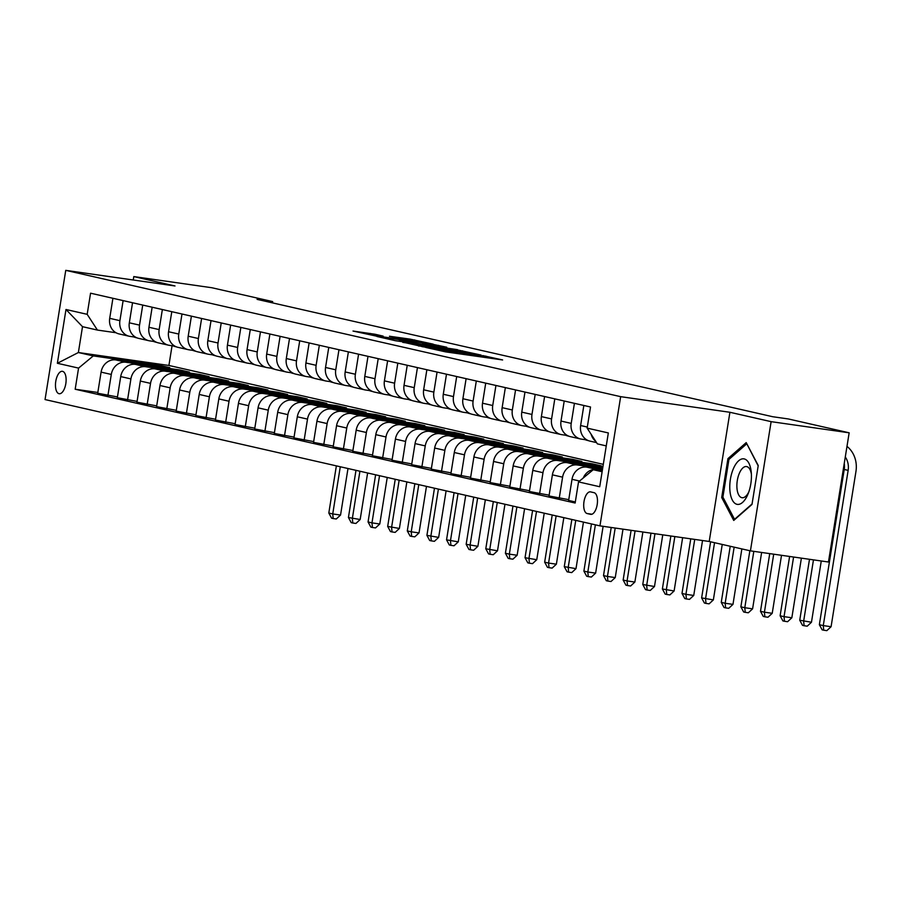 <?xml version="1.0" encoding="UTF-8"?>
<svg xmlns="http://www.w3.org/2000/svg" width="901" height="901" viewBox="0 0 901 901"><rect width="100%" height="100%" fill="white"/><g stroke="black" fill="none" stroke-linecap="round" stroke-linejoin="round"><path stroke-width="1.35" d="M425.666 347.414L445.578 351.874L502.623 359.95L482.654 355.568L484.884 356.345L474.241 355.05L454.16 351.491L456.379 352.268L450.342 351.638L425.666 347.414M59.004 393.692A11.319 5.136 -81.9 0 0 59.196 393.726A11.319 5.136 -81.9 0 0 65.852 383.454A11.319 5.136 -81.9 0 0 62.586 371.347A11.319 5.136 -81.9 0 0 62.394 371.313A11.319 5.136 -81.9 0 0 55.738 381.585A11.319 5.136 -81.9 0 0 59.004 393.692M374.974 334.237L353.012 331.039L376.156 336.073L433.201 344.148L410.056 339.114L389.469 336.242L419.731 342.121L383.421 336.929L370.131 334.519L383.128 336.118L374.974 334.237L374.85 335.003M175.008 285.966L133.798 276.584L211.836 287.734L272.665 301.587L257.055 299.357L772.72 416.724L788.33 418.954L849.159 432.807L771.121 421.657L729.911 412.275L620.654 396.665L65.75 270.356L175.008 285.966M402.815 342.143L424.078 346.975L481.123 355.062L457.967 350.027L402.781 342.391M395.516 340.736L376.967 336.49L434.012 344.565L446.761 347.234L422.501 343.844L426.139 344.937L457.517 349.678L395.516 340.736M594.052 492.678L590.594 491.89A10.97 4.978 -81.9 0 0 590.414 491.856A10.97 4.978 -81.9 0 0 583.961 501.812A10.97 4.978 -81.9 0 0 587.125 513.536L590.583 514.325A10.97 4.978 -81.9 0 0 590.763 514.358A10.97 4.978 -81.9 0 0 597.217 504.402A10.97 4.978 -81.9 0 0 594.052 492.678M620.654 396.665L599.953 525.869L45.05 399.56L65.75 270.356M606.26 445.894L597.386 443.878L587.137 428.121L590.527 406.993L90.562 293.197L87.172 314.325L97.421 330.07L82.509 326.68L78.376 352.528L93.287 355.918L160.401 365.513L160.277 366.29M587.137 428.121L608.333 432.942L599.717 486.731L578.532 481.9L593.252 469.714L602.24 470.998M97.837 392.464L75.177 389.232L575.142 503.028L578.532 481.9M75.177 389.232L78.567 368.104L57.371 363.283L65.987 309.493L87.172 314.325M729.911 412.275L709.211 541.478L750.42 550.86L771.121 421.657M750.42 550.86L828.458 562.01L849.159 432.807M133.798 276.584L133.258 279.997M709.211 541.478L599.953 525.869M272.462 302.86L272.665 301.587M593.252 469.714L602.116 471.741M172.057 345.725L168.904 365.457L603.31 464.342M168.904 365.457L78.376 352.528L57.371 363.283M117.457 396.936L97.702 393.241L101.092 372.124A14.157 12.603 -77.2 0 1 115.812 359.938L169.816 367.653L160.401 365.513M107.906 395.573L111.296 374.444A14.157 12.603 -77.2 0 1 126.016 362.258L180.02 369.973L179.896 370.75M137.076 401.395L117.333 397.713L120.711 376.584A14.157 12.603 -77.2 0 1 135.443 364.398L189.447 372.113L180.02 369.973M127.537 400.033L130.915 378.904A14.157 12.603 -77.2 0 1 145.635 366.718L199.65 374.444L199.515 375.221M156.695 405.867L136.952 402.184L140.331 381.055A14.157 12.603 -77.2 0 1 155.062 368.869L209.066 376.584L199.65 374.444M147.156 404.504L150.535 383.375A14.157 12.603 -77.2 0 1 165.266 371.189L219.27 378.904L219.146 379.693M176.314 410.327L156.571 406.644L159.961 385.515A14.157 12.603 -77.2 0 1 174.681 373.329L228.685 381.055L219.27 378.904M166.775 408.964L170.165 387.835A14.157 12.603 -77.2 0 1 184.885 375.661L238.889 383.375L238.765 384.153M195.945 414.798L176.191 411.115L179.581 389.987A14.157 12.603 -77.2 0 1 194.301 377.801L248.304 385.515L238.889 383.375M186.394 413.435L189.784 392.307A14.157 12.603 -77.2 0 1 204.504 380.121L258.508 387.835L258.384 388.624M215.564 419.269L195.821 415.575L199.2 394.447A14.157 12.603 -77.2 0 1 213.92 382.272L267.935 389.987L258.508 387.835M206.025 417.906L209.404 396.778A14.157 12.603 -77.2 0 1 224.124 384.592L278.139 392.307L278.004 393.084M235.184 423.729L215.44 420.046L218.819 398.918A14.157 12.603 -77.2 0 1 233.55 386.732L287.554 394.447L278.139 392.307M225.644 422.366L229.023 401.238A14.157 12.603 -77.2 0 1 243.754 389.052L297.758 396.767L297.634 397.555M254.803 428.2L235.06 424.506L238.45 403.378A14.157 12.603 -77.2 0 1 253.17 391.203L307.173 398.918L297.758 396.767M245.263 426.837L248.642 405.709A14.157 12.603 -77.2 0 1 263.374 393.523L317.377 401.238L317.253 402.015M274.433 432.66L254.679 428.977L258.069 407.849A14.157 12.603 -77.2 0 1 272.789 395.663L326.793 403.378L317.377 401.238M264.883 431.297L268.273 410.169A14.157 12.603 -77.2 0 1 282.993 397.983L336.997 405.709L336.873 406.486M294.053 437.131L274.309 433.449L277.688 412.32A14.157 12.603 -77.2 0 1 292.408 400.134L346.412 407.849L336.997 405.709M284.502 435.769L287.892 414.64A14.157 12.603 -77.2 0 1 302.612 402.454L356.616 410.169L356.492 410.946M313.672 441.591L293.929 437.909L297.307 416.78A14.157 12.603 -77.2 0 1 312.039 404.594L366.043 412.32L356.616 410.169M304.133 440.229L307.511 419.1A14.157 12.603 -77.2 0 1 322.243 406.925L376.246 414.64L376.122 415.417M333.291 446.063L313.548 442.38L316.927 421.251A14.157 12.603 -77.2 0 1 331.658 409.065L385.662 416.78L376.246 414.64M323.752 444.7L327.131 423.571A14.157 12.603 -77.2 0 1 341.862 411.385L395.866 419.1L395.742 419.889M352.922 450.534L333.167 446.84L336.557 425.711A14.157 12.603 -77.2 0 1 351.277 413.525L405.281 421.251L395.866 419.1M343.371 449.16L346.761 428.043A14.157 12.603 -77.2 0 1 361.481 415.857L415.485 423.571L415.361 424.348M372.541 454.994L352.787 451.311L356.177 430.182A14.157 12.603 -77.2 0 1 370.897 417.996L424.9 425.711L415.485 423.571M362.99 453.631L366.38 432.503A14.157 12.603 -77.2 0 1 381.1 420.316L435.104 428.031L434.98 428.82M392.16 459.465L372.417 455.771L375.796 434.642A14.157 12.603 -77.2 0 1 390.527 422.468L444.531 430.182L435.104 428.031M382.621 458.102L386 436.974A14.157 12.603 -77.2 0 1 400.72 424.788L454.735 432.503L454.611 433.28M411.78 463.925L392.036 460.242L395.415 439.114A14.157 12.603 -77.2 0 1 410.146 426.928L464.15 434.642L454.735 432.503M402.24 462.562L405.619 441.434A14.157 12.603 -77.2 0 1 420.35 429.248L474.354 436.974L474.23 437.751M431.399 468.396L411.656 464.702L415.046 443.585A14.157 12.603 -77.2 0 1 429.766 431.399L483.769 439.114L474.354 436.974M421.859 467.033L425.249 445.905A14.157 12.603 -77.2 0 1 439.97 433.719L493.973 441.434L493.849 442.211M451.029 472.856L431.275 469.173L434.665 448.045A14.157 12.603 -77.2 0 1 449.385 435.859L503.389 443.574L493.973 441.434M441.479 471.493L444.869 450.365A14.157 12.603 -77.2 0 1 459.589 438.179L513.593 445.905L513.469 446.682M470.649 477.327L450.905 473.644L454.284 452.516A14.157 12.603 -77.2 0 1 469.004 440.33L523.019 448.045L513.593 445.905M461.109 475.965L464.488 454.836A14.157 12.603 -77.2 0 1 479.208 442.65L533.223 450.365L533.088 451.142M490.268 481.787L470.525 478.104L473.903 456.976A14.157 12.603 -77.2 0 1 488.635 444.79L542.639 452.516L533.223 450.365M480.729 480.424L484.107 459.296A14.157 12.603 -77.2 0 1 498.839 447.121L552.842 454.836L552.718 455.613M509.887 486.258L490.144 482.576L493.534 461.447A14.157 12.603 -77.2 0 1 508.254 449.261L562.258 456.976L552.842 454.836M500.348 484.896L503.738 463.767A14.157 12.603 -77.2 0 1 518.458 451.581L572.462 459.296L572.338 460.084M529.518 490.73L509.763 487.036L513.153 465.907A14.157 12.603 -77.2 0 1 527.873 453.732L581.877 461.447L572.462 459.296M519.967 489.367L523.357 468.238A14.157 12.603 -77.2 0 1 538.077 456.052L592.081 463.767L591.957 464.544M549.137 495.19L529.394 491.507L532.773 470.378A14.157 12.603 -77.2 0 1 547.493 458.192L601.496 465.907L592.081 463.767M539.586 493.827L542.976 472.698A14.157 12.603 -77.2 0 1 557.696 460.512L602.882 466.977M568.756 499.661L549.013 495.967L552.392 474.838A14.157 12.603 -77.2 0 1 567.123 462.663L602.758 467.754M559.217 498.298L562.596 477.17A14.157 12.603 -77.2 0 1 577.327 464.984L602.623 468.599M575.311 501.958L568.632 500.438L572.011 479.309A14.157 12.603 -77.2 0 1 586.742 467.123L602.499 469.376M583.262 477.98A14.157 12.603 -77.2 0 1 596.946 469.444L602.364 470.221M586.889 439.913L581.46 439.136A14.157 12.603 -77.2 0 1 580.559 438.967A14.157 12.603 -77.2 0 1 571.211 423.391L574.421 403.333M567.27 435.453L561.841 434.676A14.157 12.603 -77.2 0 1 560.94 434.507A14.157 12.603 -77.2 0 1 551.592 418.92L554.802 398.861M547.65 430.982L542.222 430.205A14.157 12.603 -77.2 0 1 541.31 430.036A14.157 12.603 -77.2 0 1 531.973 414.449L535.183 394.401M528.02 426.522L522.591 425.745A14.157 12.603 -77.2 0 1 521.69 425.576A14.157 12.603 -77.2 0 1 512.342 409.989L515.563 389.93M508.401 422.051L502.972 421.274A14.157 12.603 -77.2 0 1 502.071 421.105A14.157 12.603 -77.2 0 1 492.723 405.518L495.933 385.47M488.781 417.58L483.353 416.814A14.157 12.603 -77.2 0 1 482.452 416.645A14.157 12.603 -77.2 0 1 473.104 401.058L476.314 380.999M469.162 413.12L463.733 412.343A14.157 12.603 -77.2 0 1 462.821 412.174A14.157 12.603 -77.2 0 1 453.485 396.586L456.694 376.528M449.543 408.649L444.103 407.871A14.157 12.603 -77.2 0 1 443.202 407.714A14.157 12.603 -77.2 0 1 433.854 392.126L437.075 372.068M429.912 404.189L424.484 403.411A14.157 12.603 -77.2 0 1 423.583 403.243A14.157 12.603 -77.2 0 1 414.235 387.655L417.445 367.597M410.293 399.717L404.864 398.94A14.157 12.603 -77.2 0 1 403.963 398.771A14.157 12.603 -77.2 0 1 394.615 383.195L397.825 363.137M390.674 395.257L385.245 394.48A14.157 12.603 -77.2 0 1 384.344 394.311A14.157 12.603 -77.2 0 1 374.996 378.724L378.206 358.666M371.054 390.786L365.626 390.009A14.157 12.603 -77.2 0 1 364.714 389.84A14.157 12.603 -77.2 0 1 355.377 374.253L358.587 354.206M351.424 386.315L345.995 385.549A14.157 12.603 -77.2 0 1 345.094 385.38A14.157 12.603 -77.2 0 1 335.746 369.793L338.967 349.734M331.805 381.855L326.376 381.078A14.157 12.603 -77.2 0 1 325.475 380.909A14.157 12.603 -77.2 0 1 316.127 365.322L319.337 345.274M312.185 377.384L306.757 376.607A14.157 12.603 -77.2 0 1 305.856 376.449A14.157 12.603 -77.2 0 1 296.508 360.862L299.718 340.803M292.566 372.924L287.137 372.147A14.157 12.603 -77.2 0 1 286.225 371.978A14.157 12.603 -77.2 0 1 276.889 356.391L280.098 336.332M272.935 368.453L267.507 367.676A14.157 12.603 -77.2 0 1 266.606 367.507A14.157 12.603 -77.2 0 1 257.258 351.931L260.479 331.872M253.316 363.993L247.888 363.216A14.157 12.603 -77.2 0 1 246.987 363.047A14.157 12.603 -77.2 0 1 237.639 347.459L240.849 327.401M233.697 359.522L228.268 358.744A14.157 12.603 -77.2 0 1 227.367 358.575A14.157 12.603 -77.2 0 1 218.019 342.988L221.229 322.941M214.078 355.062L208.649 354.284A14.157 12.603 -77.2 0 1 207.737 354.116A14.157 12.603 -77.2 0 1 198.4 338.528L201.61 318.47M194.447 350.59L189.019 349.813A14.157 12.603 -77.2 0 1 188.118 349.644A14.157 12.603 -77.2 0 1 178.77 334.057L181.991 314.01M174.828 346.119L169.399 345.353A14.157 12.603 -77.2 0 1 168.498 345.184A14.157 12.603 -77.2 0 1 159.15 329.597L162.36 309.539M155.209 341.659L149.78 340.882A14.157 12.603 -77.2 0 1 148.879 340.713A14.157 12.603 -77.2 0 1 139.531 325.126L142.741 305.067M135.589 337.188L130.161 336.411A14.157 12.603 -77.2 0 1 129.248 336.253A14.157 12.603 -77.2 0 1 119.912 320.666L123.122 300.607M115.97 332.728L97.421 330.07M595.741 441.332A14.157 12.603 -77.2 0 1 591.146 434.282M596.575 442.616L589.975 441.118A14.157 12.603 -77.2 0 1 580.627 425.531L583.848 405.473M580.559 438.967L570.356 436.647A14.157 12.603 -77.2 0 1 561.008 421.06L564.217 401.013M560.94 434.507L550.736 432.187A14.157 12.603 -77.2 0 1 541.388 416.6L544.598 396.541M541.31 430.036L531.106 427.716A14.157 12.603 -77.2 0 1 521.769 412.129L524.979 392.081M521.69 425.576L511.486 423.256A14.157 12.603 -77.2 0 1 502.139 407.669L505.36 387.61M502.071 421.105L491.867 418.785A14.157 12.603 -77.2 0 1 482.519 403.197L485.729 383.139M482.452 416.645L472.248 414.314A14.157 12.603 -77.2 0 1 462.9 398.738L466.11 378.679M462.821 412.174L452.617 409.854A14.157 12.603 -77.2 0 1 443.281 394.266L446.491 374.208M443.202 407.714L432.998 405.382A14.157 12.603 -77.2 0 1 423.65 389.795L426.871 369.748M423.583 403.243L413.379 400.922A14.157 12.603 -77.2 0 1 404.031 385.335L407.241 365.277M403.963 398.771L393.76 396.451A14.157 12.603 -77.2 0 1 384.412 380.864L387.621 360.817M384.344 394.311L374.14 391.991A14.157 12.603 -77.2 0 1 364.792 376.404L368.002 356.345M364.714 389.84L354.51 387.52A14.157 12.603 -77.2 0 1 345.173 371.933L348.383 351.874M345.094 385.38L334.89 383.06A14.157 12.603 -77.2 0 1 325.543 367.473L328.764 347.414M325.475 380.909L315.271 378.589A14.157 12.603 -77.2 0 1 305.923 363.002L309.133 342.943M305.856 376.449L295.652 374.118A14.157 12.603 -77.2 0 1 286.304 358.542L289.514 338.483M286.225 371.978L276.021 369.658A14.157 12.603 -77.2 0 1 266.685 354.07L269.895 334.012M266.606 367.507L256.402 365.187A14.157 12.603 -77.2 0 1 247.054 349.599L250.275 329.552M246.987 363.047L236.783 360.727A14.157 12.603 -77.2 0 1 227.435 345.139L230.645 325.081M227.367 358.575L217.164 356.255A14.157 12.603 -77.2 0 1 207.816 340.668L211.025 320.621M207.737 354.116L197.533 351.795A14.157 12.603 -77.2 0 1 188.196 336.208L191.406 316.15M188.118 349.644L177.914 347.324A14.157 12.603 -77.2 0 1 168.566 331.737L171.787 311.678M168.498 345.184L158.294 342.853A14.157 12.603 -77.2 0 1 148.947 327.277L152.156 307.218M148.879 340.713L138.675 338.393A14.157 12.603 -77.2 0 1 129.327 322.806L132.537 302.747M129.248 336.253L119.056 333.922A14.157 12.603 -77.2 0 1 109.708 318.335L112.918 298.287M93.287 355.918L78.567 368.104M65.987 309.493L82.509 326.68M746.208 442.605L727.94 458.62L721.701 497.532L733.741 520.44L751.997 504.425L758.237 465.513L746.208 442.605M723.221 497.746L721.701 497.532M729.585 458.857L727.94 458.62M422.028 346.66L475.03 354.025L457.798 350.917L457.967 350.027M418.593 345.995L424.709 346.187L457.798 350.917M418.661 345.556L422.073 346.423M399.301 340.533L422.22 344.43L399.301 340.533M845.284 456.976A17.693 15.756 -77.2 0 1 848.145 470.367L823.277 625.598L831.082 626.713L855.95 471.482A26.534 23.629 102.8 0 0 846.985 446.378M844.248 463.452A17.693 15.756 -77.2 0 1 844.226 469.477L819.358 624.697L823.277 625.598L823.717 630.204L822.151 629.844L819.358 624.697M831.082 626.713L826.836 630.644L823.717 630.204M809.492 559.307L799.739 620.237L811.463 622.242L821.273 560.985M813.468 559.87L803.658 621.127L804.097 625.733L802.532 625.373L799.739 620.237M811.463 622.242L807.217 626.184L804.097 625.733M585.019 439.654A27.075 24.102 102.8 0 0 587.959 440.544L588.454 440.657M789.614 556.458L780.12 615.766L784.039 616.656L791.844 617.771L801.394 558.147M793.59 557.032L784.039 616.656L784.478 621.262L782.901 620.913L780.12 615.766M791.844 617.771L787.598 621.713L784.478 621.262M565.4 435.183A27.075 24.102 102.8 0 0 568.34 436.073L568.835 436.185M769.736 553.619L760.489 611.306L764.42 612.196L772.225 613.311L781.516 555.309M773.711 554.194L764.42 612.196L764.859 616.802L763.282 616.442L760.489 611.306M772.225 613.311L767.979 617.241L764.859 616.802M545.781 430.712A27.075 24.102 102.8 0 0 548.72 431.613L549.216 431.725M749.857 550.736L740.87 606.835L744.8 607.725L752.594 608.839L761.627 552.459M753.822 551.344L744.8 607.725L745.228 612.331L743.663 611.982L740.87 606.835M752.594 608.839L748.348 612.781L745.228 612.331M729.945 490.955A22.998 10.44 -81.9 0 0 737.322 504.38A22.998 10.44 -81.9 0 0 748.168 493.647A22.998 10.44 -81.9 0 0 751.254 472.27A22.998 10.44 -81.9 0 0 751.243 472.18A22.998 10.44 -81.9 0 0 738.617 460.816A22.998 10.44 -81.9 0 0 729.945 490.955M751.378 474.14A15.745 7.14 -81.9 0 0 746.512 466.549A15.745 7.14 -81.9 0 0 736.995 488.533A15.745 7.14 -81.9 0 0 742.064 497.724A15.745 7.14 -81.9 0 0 748.855 491.811M746.906 443.945L758.18 465.885M752.076 503.963L734.552 519.314L722.895 497.127L728.943 459.42L746.636 443.911M526.161 426.252A27.075 24.102 102.8 0 0 529.101 427.142L529.597 427.254M730.238 546.265L721.25 602.364L725.17 603.265L732.975 604.38L741.861 548.912M734.157 547.166L725.17 603.265L725.609 607.871L724.044 607.511L721.25 602.364M732.975 604.38L728.729 608.31L725.609 607.871M506.531 421.781A27.075 24.102 102.8 0 0 509.482 422.682L509.966 422.794M710.607 541.805L701.631 597.904L713.355 599.908L722.242 544.452M714.538 542.695L705.551 598.793L705.99 603.4L704.413 603.039L701.631 597.904M713.355 599.908L709.11 603.85L705.99 603.4M486.912 417.321A27.075 24.102 102.8 0 0 489.851 418.21L490.347 418.323M690.752 538.843L682.001 593.432L685.931 594.333L693.736 595.448L702.532 540.532M694.727 539.417L685.931 594.333L686.371 598.94L684.794 598.579L682.001 593.432M693.736 595.448L689.49 599.379L686.371 598.94M467.292 412.849A27.075 24.102 102.8 0 0 470.232 413.75L470.727 413.863M670.862 536.005L662.381 588.972L674.117 590.977L682.643 537.683M674.838 536.568L666.312 589.862L666.74 594.469L665.175 594.108L662.381 588.972M674.117 590.977L669.871 594.919L666.74 594.469M447.673 408.39A27.075 24.102 102.8 0 0 450.613 409.279L451.108 409.392M650.984 533.167L642.762 584.501L654.486 586.517L662.764 534.845M654.959 533.73L646.681 585.402L647.121 590.009L645.555 589.648L642.762 584.501M654.486 586.517L650.24 590.448L647.121 590.009M428.043 403.918A27.075 24.102 102.8 0 0 430.993 404.808L431.478 404.921M631.105 530.317L623.143 580.041L627.062 580.931L634.867 582.046L642.886 532.007M635.081 530.892L627.062 580.931L627.501 585.537L625.936 585.177L623.143 580.041M634.867 582.046L630.621 585.988L627.501 585.537M408.423 399.447A27.075 24.102 102.8 0 0 411.363 400.348L411.858 400.461M611.216 527.479L603.512 575.57L607.443 576.46L615.248 577.575L622.996 529.169M615.192 528.054L607.443 576.46L607.882 581.066L606.305 580.717L603.512 575.57M615.248 577.575L611.002 581.517L607.882 581.066M388.804 394.987A27.075 24.102 102.8 0 0 391.744 395.877L392.239 395.99M591.45 523.932L583.893 571.11L587.824 572L595.629 573.115L603.118 526.319M595.381 524.832L587.824 572L588.252 576.606L586.686 576.246L583.893 571.11M595.629 573.115L591.383 577.045L588.252 576.606M369.185 390.516A27.075 24.102 102.8 0 0 372.124 391.417L372.62 391.53M571.831 519.472L564.274 566.639L575.998 568.644L583.454 522.118M575.75 520.361L568.193 567.529L568.632 572.135L567.067 571.786L564.274 566.639M575.998 568.644L571.752 572.585L568.632 572.135M349.565 386.056A27.075 24.102 102.8 0 0 352.505 386.946L353.001 387.058M552.212 515L544.654 562.168L548.574 563.069L556.379 564.184L563.835 517.647M556.131 515.89L548.574 563.069L549.013 567.675L547.448 567.315L544.654 562.168M556.379 564.184L552.133 568.114L549.013 567.675M329.935 381.585A27.075 24.102 102.8 0 0 332.874 382.486L333.37 382.598M532.581 510.54L525.035 557.708L536.759 559.712L544.215 513.187M536.512 511.43L528.955 558.597L529.394 563.204L527.817 562.843L525.035 557.708M536.759 559.712L532.514 563.654L529.394 563.204M310.316 377.125A27.075 24.102 102.8 0 0 313.255 378.015L313.751 378.127M512.962 506.069L505.405 553.237L509.335 554.138L517.14 555.253L524.585 508.716M516.892 506.959L509.335 554.138L509.775 558.744L508.198 558.383L505.405 553.237M517.14 555.253L512.894 559.183L509.775 558.744M290.696 372.654A27.075 24.102 102.8 0 0 293.636 373.555L294.131 373.667M493.343 501.598L485.785 548.777L497.51 550.781L504.965 504.245M497.262 502.499L489.716 549.666L490.144 554.273L488.579 553.912L485.785 548.777M497.51 550.781L493.264 554.723L490.144 554.273M271.077 368.194A27.075 24.102 102.8 0 0 274.017 369.083L274.512 369.196M473.723 497.138L466.166 544.305L477.89 546.31L485.346 499.785M477.643 498.028L470.085 545.195L470.525 549.801L468.959 549.452L466.166 544.305M477.89 546.31L473.644 550.252L470.525 549.801M251.447 363.722A27.075 24.102 102.8 0 0 254.397 364.612L254.882 364.725M454.093 492.667L446.547 539.845L458.271 541.85L465.727 495.313M458.023 493.568L450.466 540.735L450.905 545.342L449.329 544.981L446.547 539.845M458.271 541.85L454.025 545.781L450.905 545.342M231.827 359.251A27.075 24.102 102.8 0 0 234.767 360.152L235.262 360.265M434.473 488.207L426.916 535.374L438.652 537.379L446.108 490.854M438.404 489.097L430.847 536.264L431.286 540.87L429.709 540.521L426.916 535.374M438.652 537.379L434.406 541.321L431.286 540.87M212.208 354.791A27.075 24.102 102.8 0 0 215.148 355.681L215.643 355.794M414.854 483.736L407.297 530.903L411.228 531.804L419.033 532.919L426.477 486.382M418.774 484.637L411.228 531.804L411.656 536.41L410.09 536.05L407.297 530.903M419.033 532.919L414.787 536.85L411.656 536.41M192.589 350.32A27.075 24.102 102.8 0 0 195.528 351.221L196.024 351.334M395.235 479.276L387.678 526.443L399.402 528.448L406.858 481.922M399.154 480.165L391.597 527.333L392.036 531.939L390.471 531.579L387.678 526.443M399.402 528.448L395.156 532.39L392.036 531.939M172.958 345.86A27.075 24.102 102.8 0 0 175.909 346.75L176.393 346.862M375.616 474.804L368.058 521.972L371.978 522.873L379.783 523.988L387.239 477.451M379.535 475.694L371.978 522.873L372.417 527.479L370.852 527.119L368.058 521.972M379.783 523.988L375.537 527.918L372.417 527.479M153.339 341.389A27.075 24.102 102.8 0 0 156.278 342.29L156.774 342.403M355.985 470.345L348.428 517.512L360.163 519.517L367.619 472.991M359.916 471.234L352.359 518.402L352.798 523.008L351.221 522.648L348.428 517.512M360.163 519.517L355.918 523.458L352.798 523.008M133.72 336.929A27.075 24.102 102.8 0 0 136.659 337.819L137.155 337.931M336.366 465.873L328.809 513.041L332.739 513.942L340.544 515.057L347.989 468.52M340.285 466.763L332.739 513.942L333.167 518.548L331.602 518.188L328.809 513.041M340.544 515.057L336.298 518.987L333.167 518.548M115.812 359.938L126.016 362.258M135.443 364.398L145.635 366.718M155.062 368.869L165.266 371.189M174.681 373.329L184.885 375.661M194.301 377.801L204.504 380.121M213.92 382.272L224.124 384.592M233.55 386.732L243.754 389.052M253.17 391.203L263.374 393.523M272.789 395.663L282.993 397.983M292.408 400.134L302.612 402.454M312.039 404.594L322.243 406.925M331.658 409.065L341.862 411.385M351.277 413.525L361.481 415.857M370.897 417.996L381.1 420.316M390.527 422.468L400.72 424.788M410.146 426.928L420.35 429.248M429.766 431.399L439.97 433.719M449.385 435.859L459.589 438.179M469.004 440.33L479.208 442.65M488.635 444.79L498.839 447.121M508.254 449.261L518.458 451.581M527.873 453.732L538.077 456.052M547.493 458.192L557.696 460.512M567.123 462.663L577.327 464.984M586.742 467.123L596.946 469.444M580.627 425.531L587.317 427.051M572.011 479.309L579.58 481.033M552.392 474.838L562.596 477.17M561.008 421.06L571.211 423.391M532.773 470.378L542.976 472.698M541.388 416.6L551.592 418.92M513.153 465.907L523.357 468.238M521.769 412.129L531.973 414.449M493.534 461.447L503.738 463.767M502.139 407.669L512.342 409.989M473.903 456.976L484.107 459.296M482.519 403.197L492.723 405.518M454.284 452.516L464.488 454.836M462.9 398.738L473.104 401.058M434.665 448.045L444.869 450.365M443.281 394.266L453.485 396.586M415.046 443.585L425.249 445.905M423.65 389.795L433.854 392.126M395.415 439.114L405.619 441.434M404.031 385.335L414.235 387.655M375.796 434.642L386 436.974M384.412 380.864L394.615 383.195M356.177 430.182L366.38 432.503M364.792 376.404L374.996 378.724M336.557 425.711L346.761 428.043M345.173 371.933L355.377 374.253M316.927 421.251L327.131 423.571M325.543 367.473L335.746 369.793M297.307 416.78L307.511 419.1M305.923 363.002L316.127 365.322M277.688 412.32L287.892 414.64M286.304 358.542L296.508 360.862M258.069 407.849L268.273 410.169M266.685 354.07L276.889 356.391M238.45 403.378L248.642 405.709M247.054 349.599L257.258 351.931M218.819 398.918L229.023 401.238M227.435 345.139L237.639 347.459M199.2 394.447L209.404 396.778M207.816 340.668L218.019 342.988M179.581 389.987L189.784 392.307M188.196 336.208L198.4 338.528M159.961 385.515L170.165 387.835M168.566 331.737L178.77 334.057M140.331 381.055L150.535 383.375M148.947 327.277L159.15 329.597M120.711 376.584L130.915 378.904M129.327 322.806L139.531 325.126M101.092 372.124L111.296 374.444M109.708 318.335L119.912 320.666M591.946 514.223L587.125 513.536M445.601 351.874L445.747 350.973M450.196 352.539L450.342 351.638M457.145 353.53L457.381 352.043M459.296 353.834L459.499 352.528M474.095 355.951L474.241 355.05M478.69 356.605L478.836 355.704M485.639 357.596L485.876 356.12M462.45 351.627L462.573 350.816M433.865 345.466L434.012 344.565M438.494 346.13L438.618 345.353M409.91 340.015L410.056 339.114M414.528 340.691L414.651 339.902M370.198 334.496L370.367 333.449M848.145 470.367L844.226 469.477M456.199 353.395L456.379 352.268M484.704 357.46L484.884 356.345"/></g></svg>
